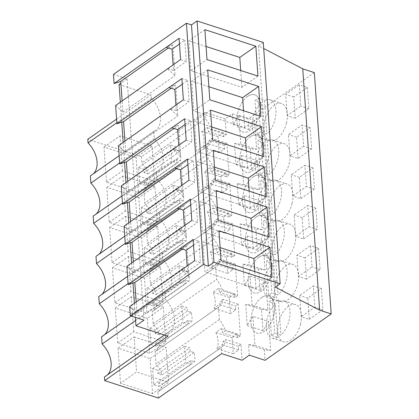 <?xml version="1.0" encoding="UTF-8"?>
<svg xmlns="http://www.w3.org/2000/svg" width="419" height="419" viewBox="0 0 419 419"><rect width="100%" height="100%" fill="white"/><g stroke="black" fill="none" stroke-linecap="round" stroke-linejoin="round"><path stroke-width="0.31" stroke-dasharray="2.1 1.57" d="M314.329 72.602L248.179 118.986L232.419 113.863L225.202 118.928L204.844 112.313L141.502 156.727L87.796 139.286M116.582 119.101L151.139 94.872L151.39 98.475A23.171 15.592 -125 0 1 155.344 130.539A23.171 15.592 -125 0 1 153.7 131.482L154.202 138.699A23.171 15.592 -125 0 1 158.157 170.758A23.171 15.592 -125 0 1 156.512 171.706L157.015 178.918A23.171 15.592 -125 0 1 160.969 210.982A23.171 15.592 -125 0 1 159.325 211.925L159.828 219.137A23.171 15.592 -125 0 1 163.782 251.201A23.171 15.592 -125 0 1 162.137 252.144L162.64 259.356A23.171 15.592 -125 0 1 166.594 291.42A23.171 15.592 -125 0 1 164.95 292.362L165.453 299.58A23.171 15.592 -125 0 1 169.407 331.639A23.171 15.592 -125 0 1 167.762 332.586L168.014 336.19M119.096 84.465L151.139 94.872M113.46 74.404L127.114 78.84L120.887 83.208M263.279 42.445L258.471 45.818L263.708 48.541M141.502 156.727L141.931 162.902L205.279 118.488A21.343 14.366 -125 0 1 211.265 129.838L208.583 131.718A21.343 14.366 -125 0 0 207.106 127.591L201.769 131.33A21.343 14.366 -125 0 1 202.896 147.42L208.233 143.68A21.343 14.366 -125 0 0 209.186 140.339L211.867 138.459A21.343 14.366 -125 0 1 207.347 146.278A21.343 14.366 -125 0 1 207.227 146.362L143.879 190.776A21.343 14.366 55 0 0 144.005 190.692A21.343 14.366 55 0 0 148.478 183.14L144.675 181.904L176.75 159.419L180.552 160.65L148.478 183.14M204.844 112.313L205.279 118.488M143.879 190.776L144.744 203.121L208.091 158.707A21.343 14.366 -125 0 1 214.078 170.062L211.396 171.942A21.343 14.366 55 0 0 209.919 167.81L204.582 171.554A21.343 14.366 55 0 1 205.708 187.639L211.045 183.899A21.343 14.366 55 0 0 211.998 180.558L227.046 185.444L229.722 183.564L231.932 215.167L216.89 210.28L214.209 212.161A21.343 14.366 55 0 0 212.732 208.028L207.395 211.773A21.343 14.366 55 0 1 208.521 227.863L213.858 224.118A21.343 14.366 55 0 0 214.811 220.776L229.858 225.663L232.535 223.788L233.64 239.584L234.745 255.386L219.703 250.499L217.021 252.379A21.343 14.366 55 0 0 215.544 248.252L210.207 251.992A21.343 14.366 55 0 1 211.333 268.081L216.67 264.337A21.343 14.366 55 0 0 217.623 261L232.671 265.887L235.347 264.007L237.557 295.61L222.515 290.723L219.834 292.598A21.343 14.366 55 0 0 218.357 288.471L213.02 292.216A21.343 14.366 55 0 1 214.146 308.3L219.483 304.561A21.343 14.366 55 0 0 220.436 301.219L235.483 306.106L238.16 304.225L240.37 335.829L225.328 330.942L222.646 332.822A21.343 14.366 -125 0 0 221.169 328.69L215.832 332.435A21.343 14.366 -125 0 1 216.958 348.524L222.295 344.779A21.343 14.366 -125 0 0 223.248 341.438L225.93 339.558A21.343 14.366 -125 0 1 221.41 347.377A21.343 14.366 -125 0 1 221.29 347.461L221.719 353.636M158.377 398.05L157.942 391.875A21.343 14.366 55 0 0 158.068 391.791A21.343 14.366 55 0 0 162.541 384.239L158.738 383.008L158.979 386.454L153.726 384.747L152.605 368.662L157.858 370.365L158.099 373.816L161.896 375.047A21.343 14.366 55 0 0 155.994 364.001L155.13 351.656A21.343 14.366 55 0 0 155.255 351.572A21.343 14.366 55 0 0 159.728 344.02L155.926 342.789L156.167 346.235L150.913 344.528L149.793 328.438L155.046 330.146L155.287 333.592L159.084 334.828A21.343 14.366 55 0 0 153.181 323.782L152.317 311.437A21.343 14.366 55 0 0 152.443 311.354A21.343 14.366 55 0 0 156.916 303.801L153.113 302.565L153.354 306.011L148.101 304.309L146.98 288.22L152.233 289.927L152.474 293.373L156.271 294.609A21.343 14.366 55 0 0 150.369 283.563L149.504 271.213A21.343 14.366 55 0 0 149.63 271.13A21.343 14.366 55 0 0 154.103 263.582L150.301 262.346L150.541 265.793L145.288 264.085L144.167 248.001L149.421 249.703L149.662 253.155L153.459 254.385A21.343 14.366 55 0 0 147.556 243.345L146.692 230.995A21.343 14.366 55 0 0 146.818 230.911A21.343 14.366 55 0 0 151.29 223.358L147.488 222.128L147.729 225.574L142.476 223.866L141.355 207.777L146.608 209.484L146.849 212.931L150.646 214.167A21.343 14.366 55 0 0 144.744 203.121M104.42 377A23.171 15.592 55 0 0 106.059 376.058A23.171 15.592 55 0 0 107.51 374.832M101.608 336.782A23.171 15.592 55 0 0 103.247 335.834A23.171 15.592 55 0 0 104.698 334.613M98.795 296.558A23.171 15.592 55 0 0 100.434 295.615A23.171 15.592 55 0 0 101.885 294.395M95.982 256.339A23.171 15.592 55 0 0 97.622 255.396A23.171 15.592 55 0 0 99.073 254.171M93.17 216.12A23.171 15.592 55 0 0 94.809 215.177A23.171 15.592 55 0 0 96.26 213.952M90.357 175.901A23.171 15.592 55 0 0 91.997 174.953A23.171 15.592 55 0 0 93.447 173.733M144.675 181.904L144.916 185.355L139.663 183.648L138.542 167.558L143.796 169.266L144.036 172.712L147.834 173.948A21.343 14.366 55 0 0 141.931 162.902M120.51 383.223L118.058 348.173L150.102 358.58L152.553 393.63L168.59 382.39L136.547 371.983L120.51 383.223L152.553 393.63M141.664 237.924L109.621 227.517L112.072 262.566L144.115 272.973L160.152 261.728L157.701 226.679L141.664 237.924L144.115 272.973M147.289 318.361L149.74 353.411L165.777 342.166L163.326 307.117L147.289 318.361L115.246 307.955L117.697 343.004L149.74 353.411M136.039 157.481L103.996 147.074L106.447 182.124L138.49 192.531L154.527 181.286L152.076 146.236L136.039 157.481L138.49 192.531M144.476 278.143L112.433 267.736L114.885 302.785L146.928 313.192L162.965 301.947L160.514 266.898L144.476 278.143L146.928 313.192M138.851 197.7L106.808 187.293L109.259 222.342L141.303 232.749L157.34 221.504L154.889 186.455L138.851 197.7L141.303 232.749M116.838 122.704L151.39 98.475M120.337 102.21L121.735 122.191M123.149 142.434L124.548 162.41M125.962 182.653L127.36 202.634M128.774 222.871L130.173 242.852M131.587 263.09L132.985 283.071M134.399 303.314L135.384 317.366M127.114 78.84L143.989 320.163M126.884 266.39L134.164 273.057L133.378 261.838M124.071 226.171L131.351 232.838L130.566 221.62M121.259 185.952L128.539 192.614L127.753 181.396M118.446 145.728L125.726 152.396L124.941 141.177M115.634 105.509L122.914 112.177L122.128 100.958M129.696 306.614L136.976 313.276L136.191 302.057M258.471 45.818L275.346 287.141M232.419 113.863L233.163 124.474L238.83 115.283L240.852 144.236L234.493 143.476L235.232 154.087L235.976 164.693L241.643 155.501L243.664 184.454L237.306 183.695L238.044 194.306L238.788 204.917L244.455 195.72L246.477 224.678L240.118 223.919L240.857 234.525L241.601 245.136L247.268 235.944L249.289 264.897L242.931 264.138L243.669 274.749L244.413 285.355L250.08 276.163L252.102 305.116L245.744 304.356L261.498 309.473L262.985 330.696L268.647 321.499L270.674 350.457L264.31 349.697L265.054 360.303M261.498 309.473L267.861 310.233L265.835 281.28L260.173 290.472L258.685 269.255L265.049 270.014L263.022 241.061L257.36 250.253L255.873 229.036L262.236 229.795L260.209 200.842L254.548 210.034L253.06 188.817L259.424 189.577L257.397 160.618L251.735 169.81L250.248 148.593L256.611 149.353L254.584 120.4L248.923 129.591L248.179 118.986M307.373 87.424L308.861 108.683L295.233 118.237L293.745 96.978L307.373 87.424L299.302 84.8L300.784 106.059L287.156 115.618L285.669 94.359L299.302 84.8M275.828 282.144A19.531 10.768 108 0 1 292.808 264.42A19.531 10.768 108 0 1 297.72 283.841A19.531 10.768 108 0 1 280.74 301.565A19.531 10.768 108 0 1 275.828 282.144M267.39 161.483A19.531 10.768 108 0 1 284.37 143.759A19.531 10.768 108 0 1 289.283 163.18A19.531 10.768 108 0 1 272.303 180.903A19.531 10.768 108 0 1 267.39 161.483M298.045 158.461L296.558 137.202L310.186 127.643L311.673 148.902L298.045 158.461L289.969 155.837L288.481 134.578L302.115 125.019L303.597 146.278L289.969 155.837M300.858 198.679L314.486 189.121L312.998 167.862L299.37 177.42L300.858 198.679L292.781 196.055L291.294 174.796L304.927 165.238L306.409 186.497L292.781 196.055M318.623 248.305L320.111 269.564L306.483 279.122L304.995 257.863L318.623 248.305L310.552 245.681L312.035 266.94L298.407 276.498L296.919 255.239L310.552 245.681M303.67 238.898L317.298 229.34L315.811 208.081L302.183 217.639L303.67 238.898L295.594 236.279L294.107 215.02L307.74 205.462L309.222 226.721L295.594 236.279M273.015 241.925A19.531 10.768 108 0 1 289.995 224.196A19.531 10.768 108 0 1 294.908 243.622A19.531 10.768 108 0 1 277.928 261.346A19.531 10.768 108 0 1 273.015 241.925M309.295 319.341L322.923 309.782L321.436 288.523L307.808 298.082L309.295 319.341L301.219 316.717L299.732 295.458L313.365 285.899L314.847 307.158L301.219 316.717M300.533 324.06A19.531 10.768 108 0 1 283.553 341.789A19.531 10.768 108 0 1 278.64 322.363A19.531 10.768 108 0 1 295.62 304.639A19.531 10.768 108 0 1 300.533 324.06M286.47 122.961A19.531 10.768 108 0 1 269.49 140.684A19.531 10.768 108 0 1 264.578 121.264A19.531 10.768 108 0 1 281.558 103.535A19.531 10.768 108 0 1 286.47 122.961M292.095 203.398A19.531 10.768 108 0 1 275.115 221.127A19.531 10.768 108 0 1 270.203 201.701A19.531 10.768 108 0 1 287.183 183.978A19.531 10.768 108 0 1 292.095 203.398M233.163 124.474L248.923 129.591M237.557 295.61L234.876 297.485L234.619 293.75L229.282 297.495L230.403 313.585L235.74 309.84L235.483 306.106M234.745 255.386L232.063 257.266L231.807 253.532L226.47 257.276L227.59 273.361L232.927 269.621L232.671 265.887M231.932 215.167L229.256 217.047L228.994 213.313L223.657 217.052L224.778 233.142L230.115 229.397L229.858 225.663M225.202 118.928L226.307 134.724L223.631 136.604L223.369 132.87L218.032 136.615L219.153 152.699L224.49 148.96L224.233 145.225L226.909 143.345L229.12 174.948L226.443 176.828L226.181 173.089L220.844 176.834L221.965 192.923L227.302 189.179L227.046 185.444M245.744 304.356L247.226 325.573L252.893 316.382L268.647 321.499M249.295 355.186L248.556 344.58L254.914 345.34L252.893 316.382M240.37 335.829L237.688 337.709L237.432 333.974L232.095 337.714L233.215 353.804L238.552 350.059L238.296 346.324L240.972 344.444L242.077 360.246M226.307 134.724L211.265 129.838M144.036 172.712L176.106 150.222L179.908 151.458A21.343 14.366 -125 0 1 180.552 160.65M179.908 151.458L147.834 173.948M207.227 146.362L208.091 158.707M144.916 185.355L176.991 162.865L176.75 159.419M139.663 183.648L171.738 161.158L176.991 162.865M138.542 167.558L170.612 145.068L171.738 161.158M170.612 145.068L175.865 146.776L143.796 169.266M176.106 150.222L175.865 146.776M153.7 131.482L119.143 155.711M119.651 162.928L154.202 138.699M103.996 147.074L120.033 135.829L152.076 146.236M106.447 182.124L122.484 170.879L154.527 181.286M120.033 135.829L122.484 170.879M167.752 68.967L175.032 75.63L172.879 44.838L166.217 46.975M122.914 112.177L175.032 75.63M168.338 48.023L172.879 44.838M167.726 68.601L173.503 70.476L173.11 64.825M179.463 43.995L184.847 40.224L179.07 38.344M180.558 59.603L186.335 61.483L184.847 40.224M173.503 70.476L186.335 61.483M257.931 76.085L241.894 87.33L190.944 70.78L206.981 59.535M240.721 70.497L241.894 87.33M204.891 29.66L188.854 40.905L190.944 70.78M206.069 46.493L188.854 40.905M235.976 164.693L251.735 169.81M234.493 143.476L250.248 148.593M240.852 144.236L256.611 149.353M238.83 115.283L254.584 120.4M259.68 114.261A19.531 10.768 108 0 1 242.701 131.985A19.531 10.768 108 0 1 237.788 112.559A19.531 10.768 108 0 1 254.768 94.835A19.531 10.768 108 0 1 259.68 114.261M308.861 108.683L300.784 106.059M293.745 96.978L285.669 94.359M295.233 118.237L287.156 115.618M229.12 174.948L214.078 170.062M226.909 143.345L211.867 138.459M224.233 145.225L209.186 140.339M224.49 148.96L208.233 143.68M219.153 152.699L202.896 147.42M218.032 136.615L201.769 131.33M223.369 132.87L207.106 127.591M223.631 136.604L208.583 131.718M157.942 391.875L221.29 347.461M240.972 344.444L225.93 339.558M155.13 351.656L218.477 307.242L219.341 319.587A21.343 14.366 -125 0 1 225.328 330.942M158.099 373.816L190.168 351.326L193.971 352.557A21.343 14.366 -125 0 1 194.615 361.754L162.541 384.239M193.971 352.557L161.896 375.047M219.341 319.587L155.994 364.001M131.22 316.015L164.95 292.362M135.604 320.509L165.453 299.58M167.762 332.586L164.327 334.996M158.738 383.008L190.813 360.518L194.615 361.754M158.979 386.454L191.054 363.964L190.813 360.518M153.726 384.747L185.8 362.262L191.054 363.964M152.605 368.662L184.674 346.173L185.8 362.262M184.674 346.173L189.927 347.88L157.858 370.365M190.168 351.326L189.927 347.88M118.058 348.173L134.096 336.934L136.547 371.983M150.102 358.58L166.139 347.341L168.59 382.39M134.096 336.934L166.139 347.341M248.556 344.58L264.31 349.697M238.296 346.324L223.248 341.438M238.16 304.225L223.118 299.339A21.343 14.366 -125 0 1 218.598 307.158A21.343 14.366 -125 0 1 218.477 307.242M237.688 337.709L222.646 332.822M237.432 333.974L221.169 328.69M232.095 337.714L215.832 332.435M233.215 353.804L216.958 348.524M238.552 350.059L222.295 344.779M247.226 325.573L262.985 330.696M254.914 345.34L270.674 350.457M273.743 315.36A19.531 10.768 108 0 1 256.763 333.084A19.531 10.768 108 0 1 251.85 313.663A19.531 10.768 108 0 1 268.83 295.94A19.531 10.768 108 0 1 273.743 315.36M321.436 288.523L313.365 285.899M322.923 309.782L314.847 307.158M307.808 298.082L299.732 295.458M218.954 230.759L202.916 242.004L205.006 271.884L221.043 260.639M220.132 247.598L202.916 242.004M271.994 277.184L255.957 288.429L205.006 271.884M254.778 271.596L255.957 288.429M182.396 249.122L186.937 245.937L180.275 248.079M181.815 270.066L189.095 276.734L186.937 245.937M181.788 269.7L187.565 271.58L187.173 265.929M193.526 245.099L198.91 241.323L193.133 239.448M194.62 260.707L200.397 262.582L198.91 241.323M187.565 271.58L200.397 262.582M136.976 313.276L189.095 276.734M243.664 184.454L259.424 189.577M241.643 155.501L257.397 160.618M237.306 183.695L253.06 188.817M238.788 204.917L254.548 210.034M262.493 154.48A19.531 10.768 108 0 1 245.513 172.204A19.531 10.768 108 0 1 240.6 152.783A19.531 10.768 108 0 1 257.58 135.054A19.531 10.768 108 0 1 262.493 154.48M310.186 127.643L302.115 125.019M311.673 148.902L303.597 146.278M296.558 137.202L288.481 134.578M229.722 183.564L214.68 178.677A21.343 14.366 -125 0 1 210.16 186.497A21.343 14.366 -125 0 1 210.039 186.581L210.904 198.925A21.343 14.366 -125 0 1 216.89 210.28M214.68 178.677L211.998 180.558M227.302 189.179L211.045 183.899M221.965 192.923L205.708 187.639M220.844 176.834L204.582 171.554M226.181 173.089L209.919 167.81M226.443 176.828L211.396 171.942M147.556 243.345L210.904 198.925M146.692 230.995L210.039 186.581M146.849 212.931L178.918 190.446L182.721 191.677A21.343 14.366 -125 0 1 183.365 200.874L151.29 223.358M182.721 191.677L150.646 214.167M207.704 69.879L191.666 81.124L193.756 111.004L209.793 99.759M208.882 86.712L191.666 81.124M260.744 116.304L244.706 127.549L193.756 111.004M243.533 110.716L244.706 127.549M171.151 88.241L175.692 85.057L169.03 87.194M170.564 109.186L177.845 115.854L175.692 85.057M170.538 108.82L176.315 110.7L175.922 105.049M182.275 84.219L187.66 80.443L181.883 78.568M183.37 99.827L189.147 101.702L187.66 80.443M176.315 110.7L189.147 101.702M125.726 152.396L177.845 115.854M156.512 171.706L121.955 195.935M122.463 203.147L157.015 178.918M147.488 222.128L179.562 199.638L183.365 200.874M147.729 225.574L179.803 203.084L179.562 199.638M142.476 223.866L174.55 201.377L179.803 203.084M141.355 207.777L173.424 185.292L174.55 201.377M173.424 185.292L178.677 186.994L146.608 209.484M178.918 190.446L178.677 186.994M106.808 187.293L122.846 176.048L154.889 186.455M109.259 222.342L125.297 211.097L157.34 221.504M122.846 176.048L125.297 211.097M246.477 224.678L262.236 229.795M244.455 195.72L260.209 200.842M240.118 223.919L255.873 229.036M241.601 245.136L257.36 250.253M265.306 194.699A19.531 10.768 108 0 1 248.326 212.428A19.531 10.768 108 0 1 243.413 193.002A19.531 10.768 108 0 1 260.393 175.278A19.531 10.768 108 0 1 265.306 194.699M312.998 167.862L304.927 165.238M314.486 189.121L306.409 186.497M299.37 177.42L291.294 174.796M232.535 223.788L217.492 218.901A21.343 14.366 -125 0 1 212.972 226.716A21.343 14.366 -125 0 1 212.852 226.799L213.716 239.149A21.343 14.366 -125 0 1 219.703 250.499M217.492 218.901L214.811 220.776M230.115 229.397L213.858 224.118M224.778 233.142L208.521 227.863M223.657 217.052L207.395 211.773M228.994 213.313L212.732 208.028M229.256 217.047L214.209 212.161M150.369 283.563L213.716 239.149M149.504 271.213L212.852 226.799M149.662 253.155L181.731 230.665L185.533 231.901A21.343 14.366 -125 0 1 186.177 241.093L154.103 263.582M185.533 231.901L153.459 254.385M210.516 110.097L194.479 121.342L196.569 151.222L212.606 139.977M211.695 126.936L194.479 121.342M263.556 156.528L247.519 167.773L196.569 151.222M246.341 150.934L247.519 167.773M173.964 128.46L178.504 125.281L171.842 127.418M173.377 149.405L180.657 156.072L178.504 125.281M173.351 149.044L179.128 150.919L178.735 145.267M185.088 124.438L190.472 120.662L184.695 118.787M186.183 140.046L191.96 141.921L190.472 120.662M179.128 150.919L191.96 141.921M128.539 192.614L180.657 156.072M159.325 211.925L124.768 236.154M125.276 243.366L159.828 219.137M150.301 262.346L182.375 239.857L186.177 241.093M150.541 265.793L182.616 243.303L182.375 239.857M145.288 264.085L177.363 241.601L182.616 243.303M144.167 248.001L176.237 225.511L177.363 241.601M176.237 225.511L181.49 227.218L149.421 249.703M181.731 230.665L181.49 227.218M109.621 227.517L125.658 216.272L157.701 226.679M112.072 262.566L128.109 251.321L160.152 261.728M125.658 216.272L128.109 251.321M249.289 264.897L265.049 270.014M247.268 235.944L263.022 241.061M242.931 264.138L258.685 269.255M244.413 285.355L260.173 290.472M268.118 234.918A19.531 10.768 108 0 1 251.138 252.647A19.531 10.768 108 0 1 246.225 233.221A19.531 10.768 108 0 1 263.205 215.497A19.531 10.768 108 0 1 268.118 234.918M315.811 208.081L307.74 205.462M317.298 229.34L309.222 226.721M302.183 217.639L294.107 215.02M235.347 264.007L220.305 259.12A21.343 14.366 -125 0 1 215.785 266.934A21.343 14.366 -125 0 1 215.665 267.018L216.529 279.368A21.343 14.366 -125 0 1 222.515 290.723M220.305 259.12L217.623 261M232.927 269.621L216.67 264.337M227.59 273.361L211.333 268.081M226.47 257.276L210.207 251.992M231.807 253.532L215.544 248.252M232.063 257.266L217.021 252.379M153.181 323.782L216.529 279.368M152.317 311.437L215.665 267.018M152.474 293.373L184.543 270.884L188.346 272.12A21.343 14.366 -125 0 1 188.99 281.311L156.916 303.801M188.346 272.12L156.271 294.609M213.329 150.321L197.291 161.566L199.381 191.441L215.418 180.196M214.507 167.155L197.291 161.566M266.369 196.747L250.332 207.992L199.381 191.441M249.153 191.153L250.332 207.992M176.771 168.684L181.317 165.5L174.65 167.637M176.19 189.629L183.47 196.291L181.317 165.5M176.163 189.262L181.94 191.137L181.547 185.486M187.901 164.657L193.285 160.886L187.508 159.005M188.995 180.264L194.772 182.145L193.285 160.886M181.94 191.137L194.772 182.145M131.351 232.838L183.47 196.291M162.137 252.144L127.58 276.372M128.088 283.59L162.64 259.356M153.113 302.565L185.188 280.075L188.99 281.311M153.354 306.011L185.428 283.527L185.188 280.075M148.101 304.309L180.175 281.819L185.428 283.527M146.98 288.22L179.049 265.73L180.175 281.819M179.049 265.73L184.302 267.437L152.233 289.927M184.543 270.884L184.302 267.437M112.433 267.736L128.471 256.491L160.514 266.898M114.885 302.785L130.922 291.54L162.965 301.947M128.471 256.491L130.922 291.54M252.102 305.116L267.861 310.233M250.08 276.163L265.835 281.28M270.931 275.142A19.531 10.768 108 0 1 253.951 292.865A19.531 10.768 108 0 1 249.038 273.445A19.531 10.768 108 0 1 266.018 255.716A19.531 10.768 108 0 1 270.931 275.142M320.111 269.564L312.035 266.94M304.995 257.863L296.919 255.239M306.483 279.122L298.407 276.498M223.118 299.339L220.436 301.219M235.74 309.84L219.483 304.561M230.403 313.585L214.146 308.3M229.282 297.495L213.02 292.216M234.619 293.75L218.357 288.471M234.876 297.485L219.834 292.598M155.287 333.592L187.356 311.102L191.158 312.338A21.343 14.366 -125 0 1 191.802 321.53L159.728 344.02M191.158 312.338L159.084 334.828M216.141 190.54L200.104 201.785L202.194 231.66L218.231 220.42M217.32 207.374L200.104 201.785M269.181 236.965L253.144 248.21L202.194 231.66M251.966 231.377L253.144 248.21M179.583 208.903L184.13 205.719L177.462 207.855M179.002 229.848L186.282 236.515L184.13 205.719M178.976 229.481L184.753 231.356L184.36 225.705M190.713 204.875L196.097 201.104L190.32 199.229M191.808 220.488L197.585 222.363L196.097 201.104M184.753 231.356L197.585 222.363M134.164 273.057L186.282 236.515M155.926 342.789L188 320.299L191.802 321.53M156.167 346.235L188.241 323.746L188 320.299M150.913 344.528L182.988 322.038L188.241 323.746M149.793 328.438L181.862 305.954L182.988 322.038M181.862 305.954L187.115 307.656L155.046 330.146M187.356 311.102L187.115 307.656M115.246 307.955L131.283 296.71L163.326 307.117M117.697 343.004L133.734 331.759L165.777 342.166M131.283 296.71L133.734 331.759M247.55 96.459A19.531 10.768 -72 0 0 237.128 116.021A19.531 10.768 -72 0 0 242.701 131.985A19.531 10.768 -72 0 0 249.923 130.361A19.531 10.768 -72 0 0 260.346 110.799A19.531 10.768 -72 0 0 254.768 94.835A19.531 10.768 -72 0 0 247.55 96.459M263.645 136.311A19.531 10.768 108 0 1 258.041 136.966A19.531 10.768 108 0 1 252.317 122.269A19.531 10.768 108 0 1 261.294 102.723L254.993 100.675A19.531 10.768 108 0 1 256.585 99.397A19.531 10.768 108 0 1 258.198 98.428L264.504 100.476A19.531 10.768 108 0 1 270.108 99.816A19.531 10.768 108 0 1 275.828 114.518A19.531 10.768 108 0 1 266.851 134.059L260.55 132.011A19.531 10.768 108 0 1 258.952 133.294A19.531 10.768 108 0 1 257.339 134.263L263.645 136.311L261.294 102.723M264.504 100.476L266.851 134.059M258.198 98.428L260.55 132.011M257.339 134.263L254.993 100.675M250.363 136.683A19.531 10.768 -72 0 0 239.94 156.245A19.531 10.768 -72 0 0 245.513 172.204A19.531 10.768 -72 0 0 252.736 170.58A19.531 10.768 -72 0 0 263.158 151.018A19.531 10.768 -72 0 0 257.58 135.054A19.531 10.768 -72 0 0 250.363 136.683M266.458 176.53A19.531 10.768 108 0 1 260.854 177.185A19.531 10.768 108 0 1 255.129 162.488A19.531 10.768 108 0 1 264.106 142.942L257.805 140.894A19.531 10.768 108 0 1 259.398 139.616A19.531 10.768 108 0 1 261.011 138.647L267.317 140.695A19.531 10.768 108 0 1 272.921 140.04A19.531 10.768 108 0 1 278.64 154.737A19.531 10.768 108 0 1 269.663 174.283L263.362 172.235A19.531 10.768 108 0 1 261.765 173.513A19.531 10.768 108 0 1 260.152 174.482L266.458 176.53L264.106 142.942M267.317 140.695L269.663 174.283M261.011 138.647L263.362 172.235M260.152 174.482L257.805 140.894M253.176 176.902A19.531 10.768 -72 0 0 242.753 196.464A19.531 10.768 -72 0 0 248.326 212.428A19.531 10.768 -72 0 0 255.548 210.799A19.531 10.768 -72 0 0 265.971 191.237A19.531 10.768 -72 0 0 260.393 175.278A19.531 10.768 -72 0 0 253.176 176.902M269.27 216.749A19.531 10.768 108 0 1 263.666 217.409A19.531 10.768 108 0 1 257.942 202.707A19.531 10.768 108 0 1 266.919 183.166L260.618 181.118A19.531 10.768 108 0 1 262.21 179.835A19.531 10.768 108 0 1 263.823 178.866L270.129 180.914A19.531 10.768 108 0 1 275.733 180.259A19.531 10.768 108 0 1 281.453 194.955A19.531 10.768 108 0 1 272.476 214.502L266.175 212.454A19.531 10.768 108 0 1 264.578 213.737A19.531 10.768 108 0 1 262.964 214.701L269.27 216.749L266.919 183.166M270.129 180.914L272.476 214.502M263.823 178.866L266.175 212.454M262.964 214.701L260.618 181.118M255.988 217.121A19.531 10.768 -72 0 0 245.565 236.683A19.531 10.768 -72 0 0 251.138 252.647A19.531 10.768 -72 0 0 258.355 251.023A19.531 10.768 -72 0 0 268.783 231.461A19.531 10.768 -72 0 0 263.205 215.497A19.531 10.768 -72 0 0 255.988 217.121M272.083 256.973A19.531 10.768 108 0 1 266.479 257.627A19.531 10.768 108 0 1 260.754 242.931A19.531 10.768 108 0 1 269.731 223.385L263.431 221.337A19.531 10.768 108 0 1 265.023 220.054A19.531 10.768 108 0 1 266.636 219.09L272.942 221.132A19.531 10.768 108 0 1 278.541 220.478A19.531 10.768 108 0 1 284.265 235.174A19.531 10.768 108 0 1 275.288 254.721L268.988 252.673A19.531 10.768 108 0 1 267.39 253.956A19.531 10.768 108 0 1 265.777 254.925L272.083 256.973L269.731 223.385M272.942 221.132L275.288 254.721M266.636 219.09L268.988 252.673M265.777 254.925L263.431 221.337M258.801 257.339A19.531 10.768 -72 0 0 248.378 276.907A19.531 10.768 -72 0 0 253.951 292.865A19.531 10.768 -72 0 0 261.168 291.242A19.531 10.768 -72 0 0 271.596 271.68A19.531 10.768 -72 0 0 266.018 255.716A19.531 10.768 -72 0 0 258.801 257.339M274.895 297.191A19.531 10.768 108 0 1 269.291 297.846A19.531 10.768 108 0 1 263.567 283.15A19.531 10.768 108 0 1 272.544 263.603L266.243 261.556A19.531 10.768 108 0 1 267.835 260.278A19.531 10.768 108 0 1 269.448 259.309L275.754 261.356A19.531 10.768 108 0 1 281.353 260.697A19.531 10.768 108 0 1 287.078 275.398A19.531 10.768 108 0 1 278.101 294.939L271.8 292.897A19.531 10.768 108 0 1 270.203 294.175A19.531 10.768 108 0 1 268.589 295.144L274.895 297.191L272.544 263.603M275.754 261.356L278.101 294.939M269.448 259.309L271.8 292.897M268.589 295.144L266.243 261.556M261.613 297.563A19.531 10.768 -72 0 0 251.191 317.125A19.531 10.768 -72 0 0 256.763 333.084A19.531 10.768 -72 0 0 263.98 331.46A19.531 10.768 -72 0 0 274.408 311.898A19.531 10.768 -72 0 0 268.83 295.94A19.531 10.768 -72 0 0 261.613 297.563M277.708 337.41A19.531 10.768 108 0 1 272.104 338.065A19.531 10.768 108 0 1 266.379 323.368A19.531 10.768 108 0 1 275.356 303.822L269.056 301.78A19.531 10.768 108 0 1 270.648 300.496A19.531 10.768 108 0 1 272.261 299.527L278.567 301.575A19.531 10.768 108 0 1 284.166 300.921A19.531 10.768 108 0 1 289.89 315.617A19.531 10.768 108 0 1 280.913 335.163L274.613 333.115A19.531 10.768 108 0 1 273.015 334.393A19.531 10.768 108 0 1 271.402 335.362L277.708 337.41L275.356 303.822M278.567 301.575L280.913 335.163M272.261 299.527L274.613 333.115M271.402 335.362L269.056 301.78M207.347 146.278L144.005 190.692M155.344 130.539L91.997 174.953M258.041 136.966L269.49 140.684M270.108 99.816L281.558 103.535M221.41 347.377L158.068 391.791M169.407 331.639L106.059 376.058M272.104 338.065L283.553 341.789M284.166 300.921L295.62 304.639M260.854 177.185L272.303 180.903M272.921 140.04L284.37 143.759M210.16 186.497L146.818 230.911M158.157 170.758L94.809 215.177M263.666 217.409L275.115 221.127M275.733 180.259L287.183 183.978M212.972 226.716L149.63 271.13M160.969 210.982L97.622 255.396M266.479 257.627L277.928 261.346M278.541 220.478L289.995 224.196M215.785 266.934L152.443 311.354M163.782 251.201L100.434 295.615M269.291 297.846L280.74 301.565M281.353 260.697L292.808 264.42M218.598 307.158L155.255 351.572M166.594 291.42L103.247 335.834"/><path stroke-width="0.63" d="M93.447 173.733A23.171 15.592 55 0 0 88.048 142.895L87.796 139.286L116.582 119.101M120.887 83.208L119.096 84.465L120.337 102.21M280.154 283.768L263.279 42.445L197.092 20.95L191.483 24.883L186.424 23.244L113.46 74.404L114.094 83.522L179.07 38.344L180.558 59.603L115.634 105.509L116.906 123.741L181.883 78.568L183.37 99.827L118.446 145.728L119.719 163.96L184.695 118.787L186.183 140.046L121.259 185.952L122.531 204.179L187.508 159.005L188.995 180.264L124.071 226.171L125.344 244.403L190.32 199.229L191.808 220.488L126.884 266.39L128.156 284.621L193.133 239.448L194.62 260.707L129.696 306.614L130.335 315.727L143.989 320.163L135.971 325.783L168.014 336.19L104.671 380.609L158.377 398.05L221.719 353.636L242.077 360.246L249.295 355.186L265.054 360.303L331.204 313.92L319.618 310.16L275.346 287.141L280.154 283.768L213.968 262.273L208.358 266.206L203.299 264.567L130.335 315.727M263.708 48.541L302.743 68.836L319.618 310.16M331.204 313.92L314.329 72.602L302.743 68.836M164.327 334.996L104.42 377L104.671 380.609M107.51 374.832A23.171 15.592 55 0 0 102.11 343.994L135.604 320.509M131.22 316.015L101.608 336.782L102.11 343.994M104.698 334.613A23.171 15.592 55 0 0 99.298 303.775L128.088 283.59M127.58 276.372L98.795 296.558L99.298 303.775M101.885 294.395A23.171 15.592 55 0 0 96.485 263.551L125.276 243.366M124.768 236.154L95.982 256.339L96.485 263.551M99.073 254.171A23.171 15.592 55 0 0 93.673 223.332L122.463 203.147M121.955 195.935L93.17 216.12L93.673 223.332M96.26 213.952A23.171 15.592 55 0 0 90.86 183.113L119.651 162.928M119.143 155.711L90.357 175.901L90.86 183.113M88.048 142.895L116.838 122.704M121.735 122.191L123.149 142.434M124.548 162.41L125.962 182.653M127.36 202.634L128.774 222.871M130.173 242.852L131.587 263.09M132.985 283.071L134.399 303.314M135.384 317.366L135.971 325.783M133.378 261.838L132.006 242.266L125.344 244.403M130.566 221.62L129.193 202.042L122.531 204.179M127.753 181.396L126.381 161.823L119.719 163.96M124.941 141.177L123.568 121.604L116.906 123.741M122.128 100.958L120.756 81.38L114.094 83.522M136.191 302.057L134.818 282.485L128.156 284.621M186.424 23.244L203.299 264.567M191.483 24.883L208.358 266.206M197.092 20.95L213.968 262.273M204.891 29.66L206.981 59.535L257.931 76.085L255.841 46.205L204.891 29.66M261.466 126.648L263.556 156.528L212.606 139.977L210.516 110.097L261.466 126.648L245.429 137.893L211.695 126.936M258.654 86.429L260.744 116.304L209.793 99.759L207.704 69.879L258.654 86.429L242.617 97.674L208.882 86.712M216.141 190.54L218.231 220.42L269.181 236.965L267.092 207.091L216.141 190.54M264.279 166.867L266.369 196.747L215.418 180.196L213.329 150.321L264.279 166.867L248.242 178.112L214.507 167.155M269.904 247.31L218.954 230.759L221.043 260.639L271.994 277.184L269.904 247.31L253.867 258.554L220.132 247.598M120.756 81.38L168.338 48.023M173.11 64.825L172.02 49.217L179.463 43.995M166.238 47.342L172.02 49.217M255.841 46.205L239.804 57.45L240.721 70.497M239.804 57.45L206.069 46.493M253.867 258.554L254.778 271.596M134.818 282.485L182.396 249.122M187.173 265.929L186.083 250.321L193.526 245.099M180.301 248.441L186.083 250.321M242.617 97.674L243.533 110.716M123.568 121.604L171.151 88.241M175.922 105.049L174.833 89.441L182.275 84.219M169.051 87.561L174.833 89.441M245.429 137.893L246.341 150.934M126.381 161.823L173.964 128.46M178.735 145.267L177.646 129.66L185.088 124.438M171.863 127.779L177.646 129.66M248.242 178.112L249.153 191.153M129.193 202.042L176.771 168.684M181.547 185.486L180.458 169.878L187.901 164.657M174.676 168.003L180.458 169.878M267.092 207.091L251.054 218.33L217.32 207.374M251.054 218.33L251.966 231.377M132.006 242.266L179.583 208.903M184.36 225.705L183.271 210.097L190.713 204.875M177.488 208.222L183.271 210.097"/></g></svg>
